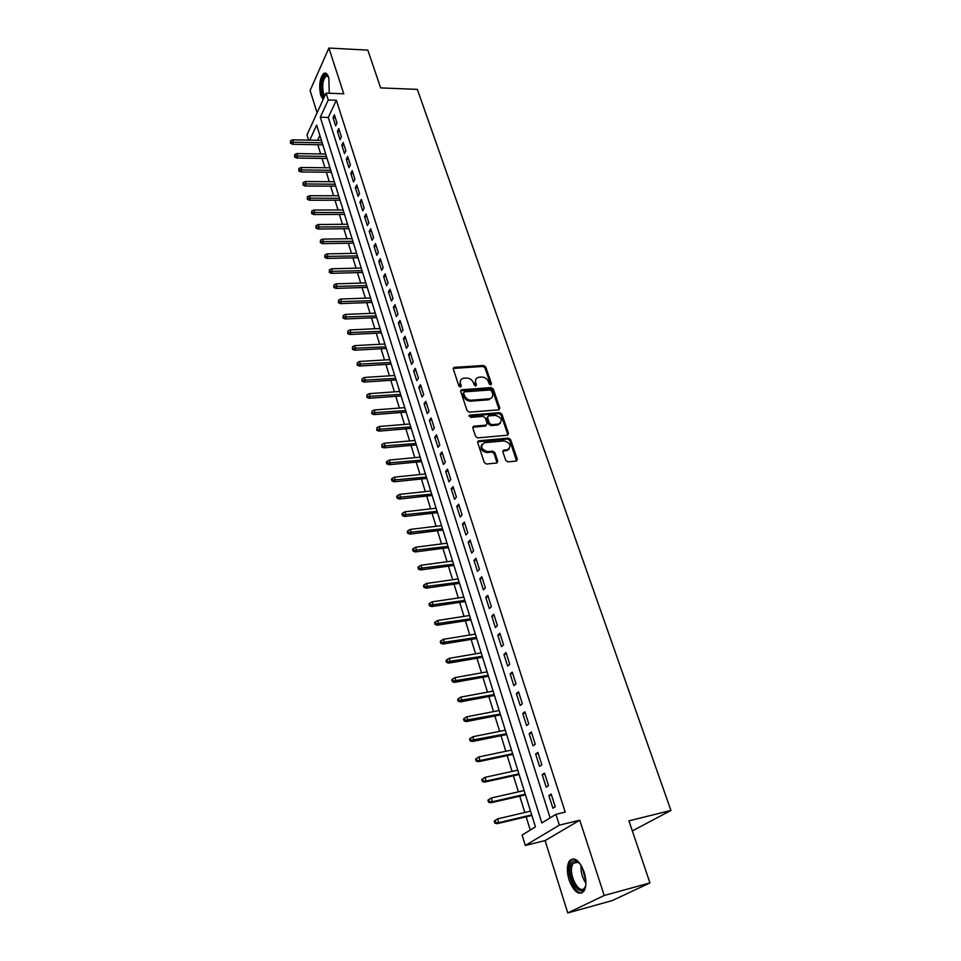 <?xml version="1.0" encoding="UTF-8"?>
<svg xmlns="http://www.w3.org/2000/svg" width="961" height="961" viewBox="0 0 961 961"><rect width="100%" height="100%" fill="white"/><g stroke="black" fill="none" stroke-linecap="round" stroke-linejoin="round"><path stroke-width="1.44" d="M490.759 384.989L491.503 383.787L485.749 366.958L483.611 365.48L454.072 367.378L453.292 369.024L458.938 386.07L460.655 387.091L461.244 385.914L460.511 383.691C459.814 380.988 460.679 379.211 463.106 378.346L466.505 378.033C469.773 378.129 472.079 379.715 473.437 382.802L474.181 385.001L475.707 386.046L476.464 384.844L475.719 382.646C475.022 379.943 475.875 378.178 478.278 377.325L481.605 377.012C484.849 377.108 487.143 378.694 488.512 381.757L489.257 383.944L490.759 384.989M490.819 384.977L485.005 367.919L482.866 366.453L453.208 368.411M460.571 387.103L459.79 384.652L460.511 383.691M475.779 386.034L474.986 383.595L475.719 382.646M584.144 872.083C579.255 860.023 574.318 856.323 569.332 860.996C566.822 865.489 566.738 871.795 569.068 879.928C573.897 892.108 578.87 895.832 583.988 891.099C586.462 886.559 586.51 880.228 584.144 872.083M329.263 93.253L328.818 77.721C327.389 73.649 325.635 72.267 323.545 73.577C319.641 78.538 318.716 85.841 320.782 95.475L323.124 99.596M505.762 460.367L507.973 461.881L516.345 461.04L517.318 459.214L510.615 439.609L508.417 438.108L478.794 440.811L477.689 442.637L484.272 462.505L486.506 464.031L496.753 462.998L497.75 461.16L494.903 452.667L492.693 451.153L487.671 451.634C481.149 449.412 480.032 446.445 484.308 442.733L504.189 440.883C510.651 443.129 511.769 446.072 507.516 449.724L503.864 450.096L502.903 451.898L505.762 460.367M649.96 882.919L612.133 900.625L567.771 912.95L604.229 895.484L649.96 882.919L628.926 820.85L670.934 810.447L417.338 89.373L380.64 87.907L367.835 50.128L328.902 48.05L343.762 93.794L326.079 93.133L328.254 99.98L336.338 100.256L565.212 812.117L555.902 814.339L559.35 825.163L525.307 845.476L522.111 835.061L535.445 826.88L316.662 125.11L309.73 140.15M604.229 895.484L579.771 820.201L559.35 825.163M498.759 409.818L499.816 408.065L493.329 389.097L491.167 387.607L461.556 389.758L460.715 391.439L467.094 410.671L469.292 412.173L498.759 409.818M501.894 414.143L508.501 433.435L507.576 435.201L477.833 437.892L475.611 436.366L472.824 427.981L473.761 426.203L486.182 425.122L487.095 423.369L485.245 417.867L483.047 416.365L470.518 417.398L469.749 415.092L499.72 412.653L501.894 414.143L501.125 415.08L507.72 434.348L508.501 433.435M328.902 48.05L310.115 90.502L317.094 112.785M337.011 123.02L334.38 114.779L333.035 117.638L335.653 125.867L337.011 123.02M341.419 136.858L338.765 128.534L337.407 131.369L340.05 139.681L341.419 136.858M345.888 150.829L343.197 142.432L341.816 145.243L344.494 153.628L345.888 150.829M350.393 164.944L347.678 156.463L346.284 159.25L348.975 167.719L350.393 164.944M354.933 179.19L352.206 170.626L350.789 173.4L353.504 181.953L354.933 179.19M359.534 193.593L356.771 184.932L355.33 187.683L358.081 196.32L359.534 193.593M364.171 208.129L361.384 199.383L359.931 202.11L362.705 210.843L364.171 208.129M368.856 222.808L366.045 213.979L364.567 216.681L367.366 225.499L368.856 222.808M373.589 237.643L370.742 228.73L369.252 231.409L372.087 240.31L373.589 237.643M378.37 252.623L375.499 243.613L373.985 246.268L376.844 255.266L378.37 252.623M383.199 267.759L380.304 258.665L378.766 261.296L381.661 270.377L383.199 267.759M388.088 283.051L385.145 273.861L383.595 276.468L386.514 285.645L388.088 283.051M393.013 298.499L390.046 289.213L388.472 291.796L391.427 301.069L393.013 298.499M397.998 314.115L395.007 304.721L393.409 307.28L396.388 316.649L397.998 314.115M403.031 329.887L400.004 320.397L398.395 322.92L401.398 332.386L403.031 329.887M408.113 345.816L405.061 336.242L403.428 338.74L406.467 348.302L408.113 345.816M413.254 361.925L410.167 352.243L408.509 354.705L411.584 364.375L413.254 361.925M418.455 378.202L415.332 368.411L413.65 370.85L416.762 380.628L418.455 378.202M423.705 394.659L420.546 384.76L418.84 387.175L421.987 397.037L423.705 394.659M429.014 411.284L425.819 401.278L424.089 403.656L427.273 413.638L429.014 411.284M434.372 428.089L431.153 417.975L429.399 420.317L432.606 430.408L434.372 428.089M439.79 445.075L436.534 434.852L434.756 437.171L438 447.358L439.79 445.075M445.279 462.241L441.976 451.922L440.186 454.193L443.465 464.499L445.279 462.241M450.817 479.599L447.49 469.16L445.664 471.407L448.979 481.821L450.817 479.599M456.415 497.149L453.051 486.602L451.202 488.801L454.553 499.336L456.415 497.149M462.085 514.892L458.673 504.225L456.799 506.399L460.187 517.042L462.085 514.892M467.803 532.838L464.367 522.051L462.457 524.177L465.893 534.953L467.803 532.838M473.593 550.977L470.121 540.07L468.187 542.172L471.659 553.055L473.593 550.977M479.455 569.332L475.935 558.293L473.977 560.347L477.485 571.363L479.455 569.332M485.377 587.88L481.809 576.72L479.827 578.738L483.371 589.874L485.377 587.88M491.359 606.655L487.768 595.364L485.749 597.334L489.341 608.601L491.359 606.655M497.426 625.635L493.786 614.211L491.744 616.145L495.371 627.533L497.426 625.635M503.552 644.831L499.864 633.287L497.798 635.173L501.462 646.693L503.552 644.831M509.75 664.255L506.027 652.567L503.924 654.417L507.636 666.069L509.75 664.255M516.021 683.896L512.249 672.087L510.123 673.877L513.871 685.661L516.021 683.896M522.364 703.776L518.544 691.824L516.393 693.566L520.189 705.494L522.364 703.776M528.778 723.885L524.922 711.789L522.736 713.494L526.568 725.555L528.778 723.885M535.277 744.234L531.373 731.994L529.151 733.651L533.031 745.856L535.277 744.234M541.848 764.824L537.896 752.439L535.637 754.049L539.577 766.397L541.848 764.824M548.503 785.666L544.503 773.137L542.208 774.686L546.196 787.179L548.503 785.666M336.338 100.256L328.29 117.458L550.112 817.883M548.863 795.564L552.887 808.225L555.23 806.76L551.182 794.074L548.863 795.564L551.47 794.963M317.803 144.751L320.65 153.952M322.031 158.409L324.926 167.755M326.308 172.211L329.251 181.677M330.632 186.134L333.611 195.744M334.993 200.2L338.008 209.942M339.389 214.411L342.452 224.285M343.834 228.754L346.945 238.772M348.326 243.229L351.474 253.392M352.867 257.86L356.063 268.167M357.444 272.636L360.687 283.087M362.069 287.555L365.36 298.162M366.742 302.619L370.069 313.382M371.463 317.851L374.838 328.758M376.231 333.227L379.655 344.29M381.036 348.759L384.52 359.991M385.902 364.447L389.433 375.847M390.827 380.304L394.406 391.86M395.788 396.328L399.428 408.053M400.809 412.509L404.497 424.414M405.878 428.87L409.626 440.943M411.008 445.399L414.804 457.652M416.185 462.097L420.029 474.53M421.411 478.986L425.327 491.6M426.708 496.044L430.672 508.849M432.054 513.294L436.078 526.28M437.447 530.724L441.543 543.902M442.913 548.347L447.069 561.729M448.439 566.161L452.655 579.735M454.024 584.168L458.301 597.958M459.67 602.379L464.007 616.373M465.376 620.782L469.773 634.993M471.142 639.401L475.611 653.828M476.98 658.225L481.521 672.868M482.878 677.265L487.491 692.136M488.849 696.521L493.534 711.62M494.891 716.005L499.648 731.333M500.993 735.694L505.822 751.262M507.18 755.622L512.081 771.431M513.426 775.791L518.399 791.84M519.745 796.176L524.802 812.477M526.147 816.814L530.256 830.064M319.881 135.417L317.586 140.318M632.338 830.917L670.934 810.447M579.771 820.201L545.091 840.587L567.771 912.95M545.091 840.587L525.307 845.476M308.565 140.126L306.979 134.948L326.079 93.133M328.254 99.98L320.301 117.23L541.836 822.964L555.902 814.339M328.29 117.458L320.301 117.23M333.035 117.638L335.305 117.698M337.407 131.369L339.689 131.429M341.816 145.243L344.11 145.291M346.284 159.25L348.579 159.286M350.789 173.4L353.095 173.424M355.33 187.683L357.648 187.695M359.931 202.11L362.249 202.11M364.567 216.681L366.898 216.669M369.252 231.409L371.595 231.373M373.985 246.268L376.328 246.232M378.766 261.296L381.121 261.236M383.595 276.468L385.962 276.396M388.472 291.796L390.851 291.712M393.409 307.28L395.788 307.184M398.395 322.92L400.773 322.812M403.428 338.74L405.818 338.608M408.509 354.705L410.912 354.573M413.65 370.85L416.065 370.706M453.22 368.351L454.072 367.378M418.84 387.175L421.266 387.007M424.089 403.656L426.516 403.476M429.399 420.317L431.837 420.125M434.756 437.171L437.207 436.955M440.186 454.193L442.637 453.964M445.664 471.407L448.126 471.154M451.202 488.801L453.664 488.536M456.799 506.399L459.274 506.111M462.457 524.177L464.944 523.877M468.187 542.172L470.686 541.848M473.977 560.347L476.476 560.011M479.827 578.738L482.338 578.378M485.749 597.334L488.272 596.961M491.744 616.145L494.266 615.749M497.798 635.173L500.333 634.753M503.924 654.417L506.471 653.973M510.123 673.877L512.669 673.421M516.393 693.566L518.952 693.085M522.736 713.494L525.307 712.99M529.151 733.651L531.733 733.123M535.637 754.049L538.232 753.496M542.208 774.686L544.815 774.11M475.875 379.187L474.986 383.595M460.655 380.256L459.79 384.652M499.131 409.734L492.573 390.046L490.422 388.568L460.643 390.779M491.672 391.019L490.158 389.974L464.211 391.872L463.622 393.061L464.403 395.403C465.773 398.539 468.103 400.136 471.395 400.208L489.774 398.767C492.296 397.926 493.197 396.124 492.464 393.337L491.672 391.019M463.562 392.725L462.89 394.01L463.622 393.061M491.527 397.878L488.284 399.824L470.662 401.157C467.37 401.085 465.04 399.488 463.67 396.364L462.89 394.01M507.792 435.153L507.72 434.348M486.398 425.062L485.245 426.083L472.764 427.213M501.125 415.08L498.963 413.59L468.908 416.041M498.399 424.089L498.867 424.017C502.903 420.389 501.762 417.506 495.432 415.344L488.428 415.933L487.539 417.675L489.389 423.164L491.576 424.678L498.399 424.089L497.63 425.014L500.345 423.345M487.455 416.93L486.783 418.612L487.539 417.675M497.63 425.014L490.819 425.603L488.632 424.101L486.783 418.612M509.09 449.051L506.735 450.637L502.831 451.069M481.917 444.39C479.791 448.607 481.461 451.322 486.903 452.547L487.671 451.634M497.029 462.926L494.134 453.58L491.912 452.066L486.903 452.547M516.586 460.98L509.823 440.522L507.636 439.021L477.617 441.832M290.558 140.75L290.474 143.237L290.558 140.75L292.697 139.801L293.441 142.276L292.54 144.27L322.812 144.847M290.967 142.132L322.187 142.841M292.697 139.801L321.43 140.39M292.54 144.27L290.474 143.237M324.109 97.433L322.56 94.346C319.689 86.214 323.401 71.715 327.461 75.438L328.338 76.4M328.386 76.52L325.803 76.267C322.68 80.243 321.935 86.094 323.593 93.806L324.674 96.196M325.815 73.24L324.806 73.709C320.914 78.646 320.001 85.889 322.043 95.463L323.557 98.659M585.814 884.889L585.357 886.691C581.297 900.265 566.185 877.237 570.75 864.792C571.759 861.825 573.381 860.467 575.627 860.756L580.192 863.843M579.243 862.822L576.72 861.621L573.104 863.374L572.191 865.356C568.359 875.591 579.903 896.012 584.865 887.459L585.501 886.246M573.14 858.75L570.834 860.72L569.681 863.194C565.945 873.249 574.858 894.631 582.21 892.877M294.703 154.541L294.619 157.027L294.703 154.541L296.853 153.58L297.598 156.078L296.697 158.06L327.064 158.481M295.123 155.934L326.452 156.499M296.853 153.58L325.683 154.036M296.697 158.06L294.619 157.027M298.895 168.463L298.811 170.962L298.895 168.463L301.045 167.49L301.802 170.013L300.889 171.971L331.365 172.259M299.315 169.869L330.752 170.301M301.045 167.49L329.971 167.803M300.889 171.971L298.811 170.962M303.123 182.53L303.039 185.029L303.123 182.53L305.286 181.533L306.054 184.08L305.118 186.026L335.701 186.158M303.544 183.935L335.089 184.224M305.286 181.533L334.308 181.713M305.118 186.026L303.039 185.029M307.4 196.717L307.304 199.227L307.4 196.717L309.562 195.72L310.343 198.29L309.394 200.224L340.074 200.2M307.82 198.146L339.473 198.29M309.562 195.72L338.68 195.744M309.394 200.224L307.304 199.227M311.712 211.06L311.616 213.57L311.712 211.06L313.887 210.051L314.667 212.633L313.718 214.555L344.494 214.375M312.145 212.501L343.906 212.489M313.887 210.051L343.101 209.918M313.718 214.555L311.616 213.57M316.061 225.535L315.965 228.045L316.061 225.535L318.247 224.514L319.04 227.132L318.079 229.03L348.963 228.694M316.505 226.988L348.375 226.832M318.247 224.514L347.57 224.237M318.079 229.03L315.965 228.045M320.469 240.166L320.361 242.677L320.469 240.166L322.656 239.121L323.461 241.764L322.476 243.65L353.468 243.145M320.914 241.631L352.891 241.307M322.656 239.121L352.074 238.688M322.476 243.65L320.361 242.677M324.914 254.929L324.806 257.452L324.914 254.929L327.112 253.872L327.917 256.551L326.92 258.413L358.021 257.752M325.359 256.419L357.456 255.938M327.112 253.872L356.627 253.296M326.92 258.413L324.806 257.452M329.395 269.849L329.299 272.371L329.395 269.849L331.605 268.78L332.422 271.482L331.413 273.332L362.609 272.492M329.851 271.35L362.057 270.702M331.605 268.78L361.228 268.035M331.413 273.332L329.299 272.371M333.935 284.912L333.827 287.447L333.935 284.912L336.146 283.831L336.975 286.558L335.954 288.396L367.258 287.387M334.392 286.426L366.706 285.621M336.146 283.831L365.865 282.93M335.954 288.396L333.827 287.447M338.512 300.144L338.404 302.679L338.512 300.144L340.735 299.039L341.575 301.802L340.542 303.616L371.943 302.427M338.969 301.67L371.402 300.697M340.735 299.039L370.55 297.97M340.542 303.616L338.404 302.679M343.137 315.52L343.029 318.055L343.137 315.52L345.371 314.403L346.212 317.19L345.167 318.98L376.676 317.623M343.606 317.058L376.147 315.917M345.371 314.403L375.295 313.166M345.167 318.98L343.029 318.055M347.81 331.052L347.702 333.599L347.81 331.052L350.056 329.923L350.909 332.734L349.852 334.512L381.469 332.962M348.278 332.614L380.94 331.293M350.056 329.923L380.075 328.506M349.852 334.512L347.702 333.599M352.543 346.753L352.423 349.299L352.543 346.753L354.789 345.612L355.642 348.447L354.573 350.2L386.298 348.471M353.011 348.326L385.781 346.825M354.789 345.612L384.905 344.014M354.573 350.2L352.423 349.299M357.312 362.609L357.192 365.168L357.312 362.609L359.57 361.456L360.435 364.315L359.354 366.057L391.187 364.135M357.792 364.195L390.683 362.513M359.57 361.456L389.794 359.678M359.354 366.057L357.192 365.168M362.129 378.634L362.009 381.193L362.129 378.634L364.399 377.457L365.276 380.364L364.171 382.07L396.112 379.955M362.609 380.244L395.62 378.37M364.399 377.457L394.731 375.499M364.171 382.07L362.009 381.193M367.006 394.827L366.874 397.386L367.006 394.827L369.276 393.638L370.165 396.569L369.048 398.262L401.097 395.944M367.486 396.449L400.617 394.382M369.276 393.638L399.716 391.487M369.048 398.262L366.874 397.386M371.931 411.188L371.799 413.759L371.931 411.188L374.213 409.987L375.102 412.942L373.973 414.611L406.131 412.101M372.424 412.834L405.662 410.575M374.213 409.987L404.749 407.644M373.973 414.611L371.799 413.759M376.904 427.717L376.76 430.3L376.904 427.717L379.199 426.504L380.1 429.495L378.958 431.141L411.224 428.414M377.397 429.387L410.755 426.924M379.199 426.504L409.83 423.969M378.958 431.141L376.76 430.3M381.925 444.426L381.793 447.021L381.925 444.426L384.232 443.201L385.145 446.216L383.98 447.85L416.365 444.907M382.43 446.108L415.909 443.453M384.232 443.201L414.984 440.462M383.98 447.85L381.793 447.021M387.007 461.328L386.358 462.217L386.875 463.911L387.523 463.022L387.007 461.328L389.325 460.067L390.25 463.13L389.073 464.728L421.567 461.58M387.523 463.022L421.122 460.151M389.325 460.067L420.173 457.136M389.073 464.728L386.875 463.911M392.148 478.398L391.487 479.275L392.004 480.993L392.665 480.116L392.148 478.398L394.478 477.124L395.403 480.212L394.214 481.785L426.816 478.422M392.665 480.116L426.384 477.04M394.478 477.124L425.423 473.989M394.214 481.785L392.004 480.993M397.337 495.648L396.665 496.513L397.193 498.254L397.866 497.39L397.337 495.648L399.68 494.362L400.617 497.486L399.404 499.035L432.126 495.456M397.866 497.39L431.693 494.098M399.68 494.362L430.732 491.011M399.404 499.035L397.193 498.254M402.587 513.102L401.914 513.943L402.443 515.697L403.115 514.856L402.587 513.102L404.929 511.793L405.89 514.952L404.653 516.477L437.483 512.657M403.115 514.856L437.075 511.336M404.929 511.793L436.102 508.225M404.653 516.477L402.443 515.697M407.896 530.736L407.212 531.565L407.74 533.343L408.425 532.514L407.896 530.736L410.251 529.415L411.212 532.61L409.963 534.1L442.913 530.052M408.425 532.514L442.504 528.766M410.251 529.415L441.531 525.619M409.963 534.1L407.74 533.343M413.266 548.563L412.557 549.38L413.098 551.182L413.807 550.365L413.266 548.563L415.62 547.229L416.594 550.449L415.332 551.926L448.391 547.638M413.807 550.365L448.006 546.389M415.62 547.229L447.009 543.205M415.332 551.926L413.098 551.182M418.684 566.594L417.975 567.398L418.515 569.212L419.236 568.407L418.684 566.594L421.062 565.236L422.047 568.492L420.762 569.933L453.928 565.404M419.236 568.407L453.556 564.203M421.062 565.236L452.547 560.984M420.762 569.933L418.515 569.212M424.173 584.817L423.453 585.609L424.005 587.435L424.726 586.654L424.173 584.817L426.552 583.447L427.549 586.739L426.252 588.156L459.526 583.375M424.726 586.654L459.166 582.21M426.552 583.447L458.157 578.954M426.252 588.156L424.005 587.435M429.711 603.256L428.99 604.025L429.543 605.874L430.276 605.106L429.711 603.256L432.114 601.85L433.111 605.19L431.801 606.571L465.196 601.538M430.276 605.106L464.848 600.421M432.114 601.85L463.815 597.129M431.801 606.571L429.543 605.874M435.321 621.887L434.588 622.644L435.153 624.518L435.886 623.773L435.321 621.887L437.723 620.482L438.745 623.845L437.411 625.203L470.926 619.905M435.886 623.773L470.59 618.836M437.723 620.482L469.545 615.508M437.411 625.203L435.153 624.518M441.003 640.747L440.246 641.48L440.811 643.377L441.567 642.645L441.003 640.747L443.405 639.305L444.438 642.717L443.081 644.038L476.716 638.488M441.567 642.645L476.392 637.455M443.405 639.305L475.347 634.08M443.081 644.038L440.811 643.377M446.733 659.811L445.976 660.531L446.553 662.441L447.309 661.721L446.733 659.811L449.159 658.345L450.192 661.805L448.823 663.09L482.566 657.264M447.309 661.721L482.266 656.279M449.159 658.345L481.197 652.879M448.823 663.09L446.553 662.441M452.535 679.091L451.766 679.787L452.343 681.733L453.124 681.025L452.535 679.091L454.973 677.613L456.019 681.109L454.625 682.358L488.488 676.256M453.124 681.025L488.2 675.319M454.973 677.613L487.119 671.871M454.625 682.358L452.343 681.733M458.409 698.599L457.616 699.284L458.205 701.242L458.998 700.557L458.409 698.599L460.848 697.097L461.917 700.629L460.499 701.854L494.483 695.464M458.998 700.557L494.194 694.575M460.848 697.097L493.113 691.091M460.499 701.854L458.205 701.242M464.343 718.323L463.55 718.984L464.139 720.978L464.944 720.306L464.343 718.323L466.794 716.81L467.875 720.378L466.433 721.567L500.537 714.9M464.944 720.306L500.273 714.047M466.794 716.81L499.167 710.527M466.433 721.567L464.139 720.978M470.349 738.288L469.545 738.925L470.145 740.931L470.95 740.294L470.349 738.288L472.812 736.739L473.905 740.354L472.44 741.508L506.663 734.552M470.95 740.294L506.411 733.748M472.812 736.739L505.306 730.192M472.44 741.508L470.145 740.931M476.428 758.481L475.599 759.106L476.212 761.136L477.028 760.511L476.428 758.481L478.902 756.92L479.995 760.571L478.518 761.689L512.862 754.421M477.028 760.511L479.995 760.571L512.621 753.676M478.902 756.92L511.504 750.073M478.518 761.689L476.212 761.136M482.566 778.915L481.737 779.515L482.362 781.569L483.191 780.969L482.566 778.915L485.053 777.329L486.17 781.029L484.668 782.11L519.132 774.53M483.191 780.969L486.17 781.029L518.904 773.833M485.053 777.329L517.775 770.193M484.668 782.11L482.362 781.569M488.789 799.588L487.948 800.165L488.572 802.243L489.413 801.666L488.789 799.588L491.287 797.978L492.416 801.714L490.891 802.759L525.475 794.879M489.413 801.666L492.416 801.714L525.271 794.23M491.287 797.978L524.117 790.543M490.891 802.759L488.572 802.243M495.083 820.502L494.23 821.066L494.867 823.169L495.72 822.616L495.083 820.502L497.594 818.868L498.735 822.664L497.185 823.661L531.889 815.457M495.72 822.616L498.735 822.664L531.697 814.868M497.594 818.868L530.544 811.132M497.185 823.661L494.867 823.169M490.759 384.736L491.503 383.787M460.523 386.875L461.244 385.914M475.731 385.805L476.464 384.844M453.688 368.303L454.397 367.318M482.866 366.453L483.611 365.48M485.005 367.919L485.749 366.958M461.1 390.671L461.833 389.71M490.422 388.568L491.167 387.607M492.573 390.046L493.329 389.097M499.059 409.002L499.816 408.065M463.67 396.364L464.403 395.403M470.662 401.157L471.395 400.208M488.284 399.824L489.041 398.875M473.196 427.116L473.941 426.179M485.245 426.083L486.002 425.146M469.004 416.029L469.749 415.092M498.963 413.59L499.72 412.653M488.632 424.101L489.389 423.164M490.819 425.603L491.576 424.678M503.192 450.985L503.972 450.072M506.435 450.673L507.216 449.772M491.912 452.066L492.693 451.153M494.134 453.58L494.903 452.667M496.969 462.061L497.75 461.16M478.037 441.736L478.794 440.811M507.636 439.021L508.417 438.108M509.823 440.522L510.615 439.609M516.525 460.103L517.318 459.214M585.898 883.207C582.186 877.753 580.588 871.759 581.093 865.248M582.09 867.038L585.862 881.153M460.836 390.707L461.556 389.758M489.029 399.704L489.774 398.767M473.004 427.14L473.761 426.203M485.425 426.047L486.182 425.122M468.908 415.993L469.605 415.116M498.098 424.954L498.867 424.017M503.083 450.997L503.864 450.096M506.735 450.637L507.516 449.724M477.893 441.748L478.65 440.835M328.145 76.303L327.461 75.438M328.314 76.375L325.803 76.267M576.72 861.621L575.627 860.756M578.102 862.089L573.104 863.374"/></g></svg>
